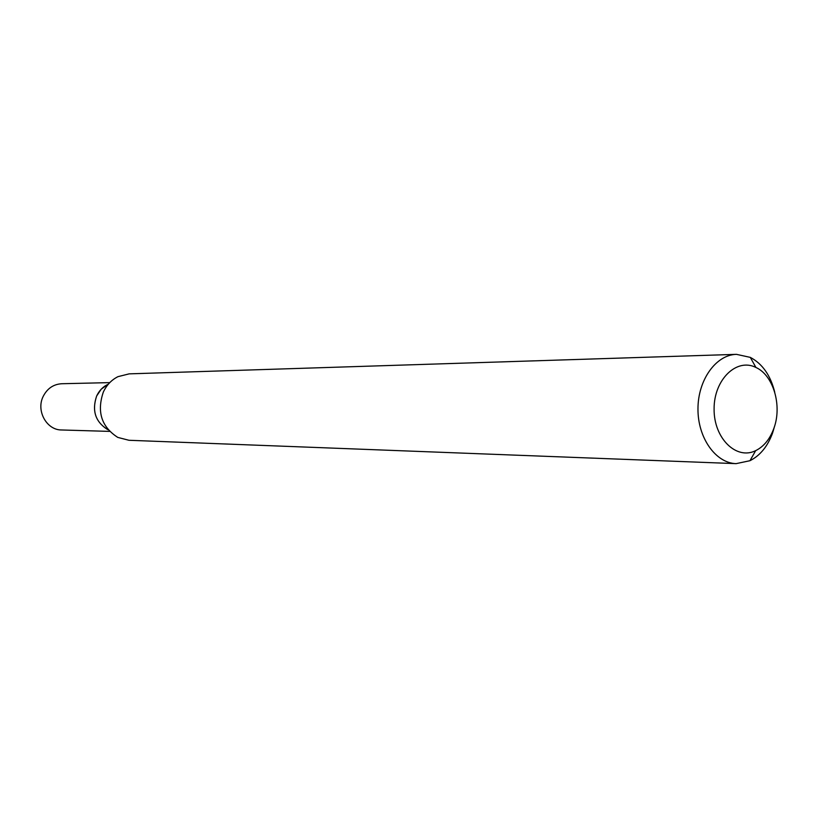 <?xml version="1.0" encoding="UTF-8"?>
<svg xmlns="http://www.w3.org/2000/svg" width="818" height="818" viewBox="0 0 818 818"><rect width="100%" height="100%" fill="white"/><g stroke="black" fill="none" stroke-linecap="round" stroke-linejoin="round"><path stroke-width="1.23" d="M774.615 426.086L772.591 432.978C767.703 446.321 760.167 455.565 749.963 460.708L736.118 463.642C715.668 463.121 697.744 437.845 697.969 408.877C697.928 379.9 716.016 354.736 736.466 354.347L750.29 357.374C762.376 363.734 770.525 375.329 774.728 392.159M736.118 463.642L128.958 440.278L117.782 437.405C101.493 426.894 96.667 411.802 103.303 392.129C106.596 385.074 111.493 379.92 117.976 376.658L129.162 373.857L736.466 354.347M773.869 428.366C769.932 439.113 763.859 446.546 755.668 450.657C736.312 460.37 713.715 438.213 714.094 408.928C713.899 379.634 736.64 357.619 755.924 367.466C773.46 375.278 782.325 405.8 773.869 428.366M107.506 384.572L101.176 389.245L96.647 396.004C91.739 410.503 95.307 421.638 107.362 429.419M108.334 384.184C103.14 386.536 99.244 390.483 96.647 396.004C91.677 410.994 95.522 422.262 108.191 429.818M109.765 382.619L61.718 383.734C53.395 384.266 47.209 388.509 43.15 396.485C35.92 410.8 46.667 430.145 61.575 429.971L109.612 431.393M755.924 367.466L750.29 357.374M755.668 450.657L749.963 460.708"/></g></svg>
